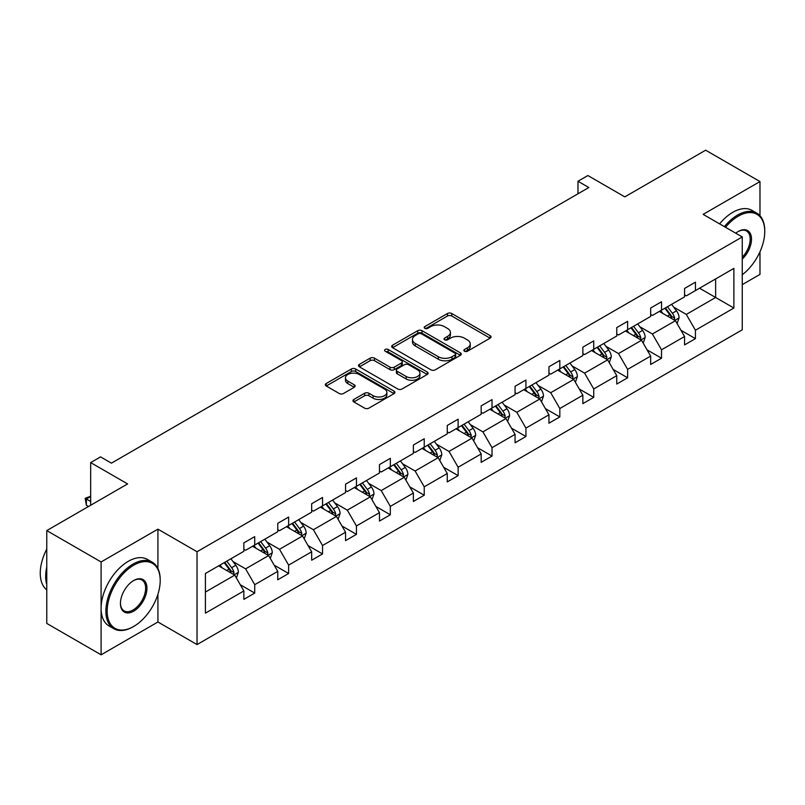<?xml version="1.0" encoding="UTF-8"?>
<svg xmlns="http://www.w3.org/2000/svg" width="805" height="805" viewBox="0 0 805 805"><rect width="100%" height="100%" fill="white"/><g stroke="black" fill="none" stroke-linecap="round" stroke-linejoin="round"><path stroke-width="1.21" d="M464.495 351.222A2.113 1.218 0 0 0 467.484 351.222L490.144 338.14A3.019 1.741 0 0 0 491.03 336.903A3.019 1.741 0 0 0 490.144 335.675L451.746 313.507A3.019 1.741 0 0 0 447.479 313.507L424.819 326.589A2.113 1.218 0 0 0 424.205 327.454A2.113 1.218 0 0 0 424.819 328.319A2.113 1.218 0 0 0 427.807 328.319L430.735 326.619A9.65 5.575 0 0 1 444.39 326.619L447.59 328.47A9.65 5.575 0 0 1 450.418 332.415A9.65 5.575 0 0 1 447.59 336.349L444.652 338.05A2.113 1.218 0 0 0 444.038 338.905A2.113 1.218 0 0 0 444.652 339.77A2.113 1.218 0 0 0 447.64 339.77L450.579 338.08A9.65 5.575 0 0 1 464.223 338.08L467.423 339.921A9.65 5.575 0 0 1 470.251 343.866A9.65 5.575 0 0 1 467.423 347.8L464.495 349.501A2.113 1.218 0 0 0 463.871 350.356A2.113 1.218 0 0 0 464.495 351.222L464.495 349.501M759.97 215.73L759.97 181.568L705.643 150.193L624.801 196.873L587.861 175.54L577.98 181.246L577.98 193.794M742.26 284.628L759.97 274.404L759.97 251.794M157.921 568.511L157.921 529.157L101.098 561.96L101.098 654.807L46.77 623.432L46.77 530.596L127.603 483.926L90.663 462.593L90.663 505.248M101.098 561.96L46.77 530.596M353.848 399.461A3.019 1.741 0 0 0 352.962 400.699A3.019 1.741 0 0 0 353.848 401.926L364.615 408.145A3.019 1.741 0 0 0 368.881 408.145L394.048 393.615A3.019 1.741 0 0 0 394.933 392.387A3.019 1.741 0 0 0 394.048 391.15L355.659 368.982A3.019 1.741 0 0 0 351.393 368.982L326.216 383.522A3.019 1.741 0 0 0 325.341 384.75A3.019 1.741 0 0 0 326.216 385.977L339.237 393.494A3.019 1.741 0 0 0 343.494 393.494L354.27 387.275A3.019 1.741 0 0 0 355.156 386.038A3.019 1.741 0 0 0 354.27 384.81L347.82 381.087A8.07 4.659 0 0 1 345.456 377.787A8.07 4.659 0 0 1 350.437 373.49A8.07 4.659 0 0 1 359.231 374.496L384.508 389.087A8.07 4.659 0 0 1 386.873 392.387A8.07 4.659 0 0 1 381.892 396.684A8.07 4.659 0 0 1 373.097 395.678L368.881 393.243A3.019 1.741 0 0 0 364.615 393.243L353.848 399.461L353.848 401.926M90.663 462.593L100.555 456.888L111.422 463.157L588.837 187.525L577.98 181.246M157.921 529.157L197.034 551.737L742.26 236.952L742.26 329.798L197.034 644.574L197.034 551.737M759.97 181.568L703.147 214.371L742.26 236.952M430.957 369.847A3.019 1.741 0 0 0 435.213 369.847L460.39 355.317A3.019 1.741 0 0 0 461.275 354.089A3.019 1.741 0 0 0 460.39 352.852L421.991 330.684A3.019 1.741 0 0 0 417.725 330.684L392.558 345.214A3.019 1.741 0 0 0 391.673 346.452A3.019 1.741 0 0 0 392.558 347.68L430.957 369.847M386.038 351.674A2.113 1.218 0 0 1 388.181 351.976L427.183 374.486L402.047 388.996A3.019 1.741 0 0 1 397.781 388.996L359.392 366.828L359.392 364.373A3.019 1.741 0 0 0 358.507 365.601A3.019 1.741 0 0 0 359.392 366.828M359.392 364.373L370.159 358.145A3.019 1.741 0 0 1 374.426 358.145L390.002 367.14A3.019 1.741 0 0 0 394.269 367.14L401.413 363.015A3.019 1.741 0 0 0 402.289 361.787A3.019 1.741 0 0 0 401.413 360.549L385.203 351.191A2.113 1.218 0 0 1 384.579 350.326A2.113 1.218 0 0 1 385.887 349.199A2.113 1.218 0 0 1 388.181 349.471L427.224 372.001A3.019 1.741 0 0 1 428.099 373.238A3.019 1.741 0 0 1 427.224 374.466L427.224 372.001M205.406 573.502L243.865 551.294L243.865 542.892L254.732 536.613L254.732 545.025L277.765 531.723L277.765 523.32L288.633 517.041L288.633 525.454L311.666 512.151L311.666 503.749L322.533 497.47L322.533 505.882L345.566 492.58L345.566 484.177L356.434 477.898L356.434 486.311L379.467 473.008L379.467 464.606L390.334 458.327L390.334 466.739L413.368 453.436L413.368 445.034L424.235 438.755L424.235 447.167L447.268 433.865L447.268 425.463L458.125 419.184L458.125 427.596L481.169 414.293L481.169 405.891L492.026 399.612L492.026 408.024L515.069 394.722L515.069 386.32L525.927 380.041L525.927 388.453L548.96 375.15L548.96 366.748L559.827 360.469L559.827 368.881L582.86 355.579L582.86 347.176L593.728 340.897L593.728 349.3L616.761 336.007L616.761 327.595L627.628 321.326L627.628 329.728L650.661 316.435L650.661 308.023L661.529 301.754L661.529 310.156L684.562 296.864L684.562 288.452L695.429 282.183L695.429 290.585L733.888 268.387L733.888 308.033L695.429 330.231L695.429 338.643L684.562 344.912L684.562 336.51L661.529 349.803L661.529 358.215L650.661 364.484L650.661 356.082L627.628 369.374L627.628 377.787L616.761 384.055L616.761 375.653L593.728 388.946L593.728 397.358L582.86 403.627L582.86 395.225L559.827 408.517L559.827 416.93L548.96 423.199L548.96 414.796L525.927 428.099L525.927 436.501L515.069 442.77L515.069 434.368L492.026 447.671L492.026 456.073L481.169 462.342L481.169 453.94L458.125 467.242L458.125 475.644L447.268 481.913L447.268 473.511L424.235 486.814L424.235 495.216L413.368 501.485L413.368 493.083L390.334 506.385L390.334 514.787L379.467 521.056L379.467 512.654L356.434 525.957L356.434 534.359L345.566 540.628L345.566 532.226L322.533 545.528L322.533 553.931L311.666 560.21L311.666 551.797L288.633 565.1L288.633 573.502L277.765 579.781L277.765 571.369L254.732 584.672L254.732 593.074L243.865 599.353L243.865 590.94L205.406 613.148L205.406 573.502M252.559 546.273L268.639 555.561L245.606 568.863L233.027 561.598M245.606 568.863L254.732 584.672M268.639 555.561L277.765 571.369M243.865 549.292L245.606 550.288L254.732 545.025M286.459 526.701L302.539 535.989L279.506 549.292L266.928 542.027M279.506 549.292L288.633 565.1M302.539 535.989L311.666 551.797M277.765 529.72L279.506 530.716L288.633 525.454M320.36 507.13L336.44 516.418L313.407 529.72L300.829 522.455M313.407 529.72L322.533 545.528M336.44 516.418L345.566 532.226M311.666 510.149L313.407 511.145L322.533 505.882M354.26 487.558L370.34 496.846L347.307 510.149L334.729 502.884M347.307 510.149L356.434 525.957M370.34 496.846L379.467 512.654M345.566 490.577L347.307 491.573L356.434 486.311M388.161 467.987L404.241 477.274L381.208 490.577L368.63 483.312M381.208 490.577L390.334 506.385M404.241 477.274L413.368 493.083M379.467 471.006L381.208 472.002L390.334 466.739M422.062 448.415L438.141 457.703L415.108 471.006L402.53 463.74M415.108 471.006L424.235 486.814M438.141 457.703L447.268 473.511M413.368 451.434L415.108 452.43L424.235 447.167M455.962 428.844L472.042 438.131L448.999 451.434L436.431 444.169M448.999 451.434L458.125 467.242M472.042 438.131L481.169 453.94M447.268 431.862L448.999 432.859L458.125 427.596M489.853 409.272L505.943 418.56L482.899 431.862L470.321 424.597M482.899 431.862L492.026 447.671M505.943 418.56L515.069 434.368M481.169 412.291L482.899 413.287L492.026 408.024M523.753 389.701L539.833 398.988L516.8 412.291L504.222 405.026M516.8 412.291L525.927 428.099M539.833 398.988L548.96 414.796M515.069 392.709L516.8 393.715L525.927 388.453M557.654 370.129L573.734 379.417L550.701 392.709L538.122 385.454M550.701 392.709L559.827 408.517M573.734 379.417L582.86 395.225M548.96 373.138L550.701 374.144L559.827 368.881M591.554 350.557L607.634 359.845L584.601 373.138L572.023 365.883M584.601 373.138L593.728 388.946M607.634 359.845L616.761 375.653M582.86 353.566L584.601 354.572L593.728 349.3M625.455 330.986L641.535 340.274L618.502 353.566L605.923 346.311M618.502 353.566L627.628 369.374M641.535 340.274L650.661 356.082M616.761 333.995L618.502 335.001L627.628 329.728M659.355 311.414L675.435 320.702L652.402 333.995L639.824 326.739M652.402 333.995L661.529 349.803M675.435 320.702L684.562 336.51M650.661 314.423L652.402 315.429L661.529 310.156M699.555 288.21L715.635 297.488L686.303 314.423L673.725 307.168M686.303 314.423L695.429 330.231M733.888 308.033L715.635 297.488L715.635 278.922L733.888 268.387M101.098 654.807L157.921 621.993L197.034 644.574M684.562 294.851L686.303 295.858L695.429 290.585M205.406 592.067L234.738 575.132L218.658 565.855M234.738 575.132L243.865 590.94M680.98 330.302L695.429 338.643M647.079 349.873L661.529 358.215M613.179 369.445L627.628 377.787M579.278 389.016L593.728 397.358M545.377 408.588L559.827 416.93M511.477 428.159L525.927 436.501M477.576 447.731L492.026 456.073M443.676 467.303L458.125 475.644M409.775 486.874L424.235 495.216M375.885 506.446L390.334 514.787M341.984 526.017L356.434 534.359M308.084 545.589L322.533 553.931M274.183 565.16L288.633 573.502M240.282 584.732L254.732 593.074M157.921 621.993L157.921 594.271M465.34 351.523L467.423 350.316A9.65 5.575 0 0 0 470.251 346.371L470.251 343.866M450.418 332.415L450.418 334.92A9.65 5.575 0 0 1 447.59 338.865L445.497 340.072M490.104 338.16L451.746 316.013A3.019 1.741 0 0 0 447.479 316.013L425.664 328.611M460.349 355.337L421.991 333.2A3.019 1.741 0 0 0 417.725 333.2L392.599 347.71M455.056 354.945A2.113 1.218 0 0 0 455.67 354.089A2.113 1.218 0 0 0 455.056 353.224L421.357 333.763A2.113 1.218 0 0 0 418.369 333.763L415.269 335.554A9.65 5.575 0 0 0 412.452 339.489A9.65 5.575 0 0 0 415.269 343.433L438.312 356.736A9.65 5.575 0 0 0 451.957 356.736L455.056 354.945L455.056 357.46A2.113 1.218 0 0 0 455.67 356.595L455.67 354.089M412.452 339.489L412.452 342.004A9.65 5.575 0 0 0 415.269 345.939L415.269 343.433M455.056 357.46L451.957 359.241A9.65 5.575 0 0 1 438.312 359.241L415.269 345.939M359.433 366.859L370.159 360.66L370.159 358.145M402.289 361.787L402.289 364.293A3.019 1.741 0 0 1 401.413 365.52L394.269 369.646A3.019 1.741 0 0 1 390.002 369.646L374.426 360.66A3.019 1.741 0 0 0 370.159 360.66M406.153 376.468A8.07 4.659 0 0 0 414.947 377.475A8.07 4.659 0 0 0 419.928 373.178A8.07 4.659 0 0 0 417.564 369.877L408.658 364.735A3.019 1.741 0 0 0 404.392 364.735L397.247 368.861A3.019 1.741 0 0 0 396.362 370.099A3.019 1.741 0 0 0 397.247 371.326L406.153 376.468L406.153 378.974A8.07 4.659 0 0 0 414.947 379.99A8.07 4.659 0 0 0 419.928 375.683L419.928 373.178M396.362 370.099L396.362 372.604A3.019 1.741 0 0 0 397.247 373.832L397.247 371.326M406.153 378.974L397.247 373.832M386.873 392.387L386.873 394.893A8.07 4.659 0 0 1 381.892 399.2A8.07 4.659 0 0 1 373.097 398.183L368.881 395.758A3.019 1.741 0 0 0 364.615 395.758L353.888 401.957M345.456 377.787L345.456 380.302A8.07 4.659 0 0 0 347.82 383.593L347.82 381.087M354.23 387.296L347.82 383.593M394.007 393.635L355.659 371.497A3.019 1.741 0 0 0 351.393 371.497L326.256 386.008M677.086 323.56L679.088 317.784A8.141 4.699 -120 0 0 676.492 310.851L671.612 304.34M662.857 313.437L660.744 310.609M674.238 320.008L674.691 318.136A8.141 4.699 -120 0 0 672.356 313.236L667.476 306.725M665.443 307.902L670.807 315.067A4.146 2.395 60 0 1 671.561 316.335L674.691 318.136M664.87 308.235L669.75 314.745A8.141 4.699 60 0 1 671.783 318.589M742.26 274.736A37.493 21.644 120 0 0 764.75 231.498A37.493 21.644 120 0 0 738.235 216.193A37.493 21.644 120 0 0 725.516 227.292M724.389 226.638A38.419 22.178 -60 0 1 737.591 215.066A38.419 22.178 -60 0 1 756.791 213.154A38.419 22.178 -60 0 1 764.75 230.743A38.419 22.178 -60 0 1 764.75 231.126M735.76 233.198A18.746 10.827 -60 0 1 738.235 231.498L738.235 231.498A18.746 10.827 -60 0 1 751.337 236.891A18.746 10.827 -60 0 1 742.26 259.069M719.61 223.871A38.419 22.178 -60 0 1 732.802 212.299A38.419 22.178 -60 0 1 752.011 210.397L756.791 213.154M742.26 257.248A17.821 10.294 120 0 0 746.497 230.995A17.821 10.294 120 0 0 737.913 231.689M133.036 626.823L133.69 626.451A37.493 21.644 120 0 0 160.205 580.526A37.493 21.644 120 0 0 133.69 565.221A37.493 21.644 120 0 0 107.176 611.146A37.493 21.644 120 0 0 133.69 626.451L133.036 626.823A38.419 22.178 -60 0 1 113.837 628.725A38.419 22.178 -60 0 1 107.94 597.944A38.419 22.178 -60 0 1 133.036 564.094A38.419 22.178 -60 0 1 152.246 562.192A38.419 22.178 -60 0 1 160.205 579.771A38.419 22.178 -60 0 1 160.205 580.153M133.69 611.146A18.746 10.827 -60 0 1 120.438 603.488A18.746 10.827 -60 0 1 133.69 580.526L133.69 580.526A18.746 10.827 -60 0 1 146.943 588.183A18.746 10.827 -60 0 1 133.69 611.146M120.438 603.106A17.821 10.294 120 0 0 124.131 610.894A17.821 10.294 120 0 0 133.036 610.009A17.821 10.294 120 0 0 144.689 594.301A17.821 10.294 120 0 0 141.952 580.023A17.821 10.294 120 0 0 133.358 580.727M113.837 628.725L109.047 625.968A38.419 22.178 -60 0 1 103.161 595.187A38.419 22.178 -60 0 1 128.257 561.337A38.419 22.178 -60 0 1 147.466 559.435L152.246 562.192M46.77 584.541A38.419 22.178 -60 0 1 46.77 566.982M46.77 589.874A38.419 22.178 -60 0 1 46.77 549.101M643.185 343.131L645.187 337.365A8.141 4.699 -120 0 0 642.591 330.422L637.711 323.912M628.957 333.008L626.843 330.191M640.337 339.579L640.79 337.708A8.141 4.699 -120 0 0 638.456 332.807L633.585 326.297M631.543 327.474L636.906 334.639A4.146 2.395 60 0 1 637.661 335.906L640.79 337.708M630.969 327.806L635.849 334.317A8.141 4.699 60 0 1 637.882 338.16M609.284 362.703L611.287 356.937A8.141 4.699 -120 0 0 608.691 349.994L603.81 343.483M595.056 352.58L592.943 349.762M606.437 359.151L606.89 357.279A8.141 4.699 -120 0 0 604.555 352.379L599.685 345.868M597.642 347.046L603.005 354.21A4.146 2.395 60 0 1 603.76 355.478L606.89 357.279M597.069 347.378L601.949 353.888A8.141 4.699 60 0 1 603.981 357.732M575.394 382.274L577.386 376.509A8.141 4.699 -120 0 0 574.79 369.565L569.91 363.055M561.155 372.151L559.042 369.334M572.536 378.722L572.989 376.851A8.141 4.699 -120 0 0 570.665 371.95L565.784 365.44M563.742 366.617L569.115 373.782A4.146 2.395 60 0 1 569.86 375.05L572.989 376.851M563.178 366.949L568.048 373.46A8.141 4.699 60 0 1 570.081 377.303M541.493 401.846L543.486 396.08A8.141 4.699 -120 0 0 540.89 389.137L536.009 382.627M527.265 391.723L525.142 388.906M538.636 398.294L539.088 396.422A8.141 4.699 -120 0 0 536.764 391.522L531.884 385.011M529.841 386.189L535.214 393.353A4.146 2.395 60 0 1 535.969 394.621L539.088 396.422M529.277 386.521L534.148 393.031A8.141 4.699 60 0 1 536.18 396.875M507.593 421.418L509.585 415.652A8.141 4.699 -120 0 0 506.989 408.709L502.109 402.198M493.364 411.295L491.241 408.477M504.735 417.865L505.188 415.994A8.141 4.699 -120 0 0 502.863 411.093L497.983 404.583M495.94 405.76L501.314 412.925A4.146 2.395 60 0 1 502.068 414.193L505.188 415.994M495.377 406.092L500.257 412.603A8.141 4.699 60 0 1 502.28 416.447M473.692 440.989L475.685 435.223A8.141 4.699 -120 0 0 473.088 428.28L468.208 421.77M459.464 430.866L457.341 428.049M470.834 437.437L471.287 435.565A8.141 4.699 -120 0 0 468.963 430.665L464.083 424.155M462.04 425.332L467.413 432.506A4.146 2.395 60 0 1 468.168 433.764L471.287 435.565M461.476 425.664L466.357 432.174A8.141 4.699 60 0 1 468.379 436.018M439.792 460.561L441.784 454.795A8.141 4.699 -120 0 0 439.188 447.862L434.308 441.341M425.563 450.438L423.45 447.62M436.934 457.009L437.387 455.137A8.141 4.699 -120 0 0 435.062 450.237L430.182 443.726M428.139 444.903L433.513 452.078A4.146 2.395 60 0 1 434.267 453.336L437.387 455.137M427.576 445.235L432.456 451.746A8.141 4.699 60 0 1 434.479 455.59M405.891 480.132L407.883 474.366A8.141 4.699 -120 0 0 405.287 467.433L400.407 460.913M391.663 470.009L389.55 467.192M403.033 476.58L403.496 474.709A8.141 4.699 -120 0 0 401.162 469.808L396.281 463.298M394.239 464.475L399.612 471.65A4.146 2.395 60 0 1 400.367 472.907L403.496 474.709M393.675 464.807L398.555 471.317A8.141 4.699 60 0 1 400.578 475.161M371.991 499.704L373.993 493.938A8.141 4.699 -120 0 0 371.387 487.005L366.506 480.484M357.762 489.581L355.649 486.763M369.133 496.152L369.596 494.28A8.141 4.699 -120 0 0 367.261 489.38L362.381 482.869M360.338 484.047L365.712 491.221A4.146 2.395 60 0 1 366.466 492.479L369.596 494.28M359.775 484.379L364.655 490.889A8.141 4.699 60 0 1 366.678 494.733M338.09 519.275L340.092 513.51A8.141 4.699 -120 0 0 337.486 506.576L332.616 500.056M323.862 509.152L321.748 506.335M335.232 515.723L335.695 513.852A8.141 4.699 -120 0 0 333.361 508.961L328.48 502.441M326.438 503.618L331.811 510.793A4.146 2.395 60 0 1 332.566 512.05L335.695 513.852M325.874 503.95L330.754 510.461A8.141 4.699 60 0 1 332.787 514.304M304.189 538.847L306.192 533.081A8.141 4.699 -120 0 0 303.586 526.148L298.715 519.628M289.961 528.724L287.848 525.907M301.332 535.295L301.795 533.423A8.141 4.699 -120 0 0 299.46 528.533L294.58 522.012M292.547 523.19L297.91 530.364A4.146 2.395 60 0 1 298.665 531.622L301.795 533.423M291.974 523.522L296.854 530.032A8.141 4.699 60 0 1 298.886 533.876M270.289 558.418L272.291 552.653A8.141 4.699 -120 0 0 269.695 545.72L264.815 539.199M256.06 548.306L253.947 545.478M267.441 554.866L267.894 552.995A8.141 4.699 -120 0 0 265.559 548.104L260.679 541.584M258.647 542.761L264.01 549.936A4.146 2.395 60 0 1 264.765 551.194L267.894 552.995M258.073 543.093L262.953 549.604A8.141 4.699 60 0 1 264.986 553.448M236.388 577.99L238.391 572.224A8.141 4.699 -120 0 0 235.795 565.291L230.914 558.771M222.16 567.877L220.047 565.05M90.663 496.544L86.387 499.02L86.387 505.288L88.49 506.506M233.541 574.438L233.993 572.566A8.141 4.699 -120 0 0 231.659 567.676L226.779 561.155M224.746 562.333L230.109 569.507A4.146 2.395 60 0 1 230.864 570.765L233.993 572.566M224.172 562.665L229.053 569.175A8.141 4.699 60 0 1 231.085 573.019M86.387 505.288L85.189 498.325L90.663 501.485M85.189 498.325L90.663 496.192M467.423 350.316L467.423 347.8M444.652 339.77L444.652 338.05M447.59 338.865L447.59 336.349M424.819 328.319L424.819 326.589M447.479 316.013L447.479 313.507M451.746 316.013L451.746 313.507M490.144 338.14L490.144 335.675M392.558 347.68L392.558 345.214M417.725 333.2L417.725 330.684M421.991 333.2L421.991 330.684M460.39 355.317L460.39 352.852M438.312 359.241L438.312 356.736M451.957 359.241L451.957 356.736M374.426 360.66L374.426 358.145M390.002 369.646L390.002 367.14M394.269 369.646L394.269 367.14M401.413 365.52L401.413 363.015M388.181 351.976L388.181 349.471M364.615 395.758L364.615 393.243M368.881 395.758L368.881 393.243M373.097 398.183L373.097 395.678M354.27 387.275L354.27 384.81M326.216 385.977L326.216 383.522M351.393 371.497L351.393 368.982M355.659 371.497L355.659 368.982M394.048 393.615L394.048 391.15M674.852 320.36L679.038 317.945M672.356 313.236L676.492 310.851M667.436 316.083L669.75 314.745M640.951 339.931L645.137 337.516M638.456 332.807L642.591 330.422M633.535 335.655L635.849 334.317M607.051 359.503L611.237 357.088M604.555 352.379L608.691 349.994M599.634 355.226L601.949 353.888M573.15 379.075L577.336 376.66M570.665 371.95L574.79 369.565M565.734 374.798L568.048 373.46M539.249 398.646L543.435 396.231M536.764 391.522L540.89 389.137M531.833 394.37L534.148 393.031M505.349 418.218L509.535 415.803M502.863 411.093L506.989 408.709M497.933 413.941L500.257 412.603M471.448 437.789L475.634 435.374M468.963 430.665L473.088 428.28M464.032 433.513L466.357 432.174M437.548 457.361L441.734 454.946M435.062 450.237L439.188 447.862M430.142 453.084L432.456 451.746M403.647 476.932L407.833 474.517M401.162 469.808L405.287 467.433M396.241 472.656L398.555 471.317M369.757 496.504L373.933 494.089M367.261 489.38L371.387 487.005M362.341 492.227L364.655 490.889M335.856 516.075L340.032 513.66M333.361 508.961L337.486 506.576M328.44 511.799L330.754 510.461M301.956 535.647L306.131 533.232M299.46 528.533L303.586 526.148M294.539 531.37L296.854 530.032M268.055 555.229L272.231 552.804M265.559 548.104L269.695 545.72M260.639 550.942L262.953 549.604M234.154 574.8L238.34 572.385M231.659 567.676L235.795 565.291M226.738 570.514L229.053 569.175M764.75 231.498L764.75 230.743M160.205 580.526L160.205 579.771"/></g></svg>
